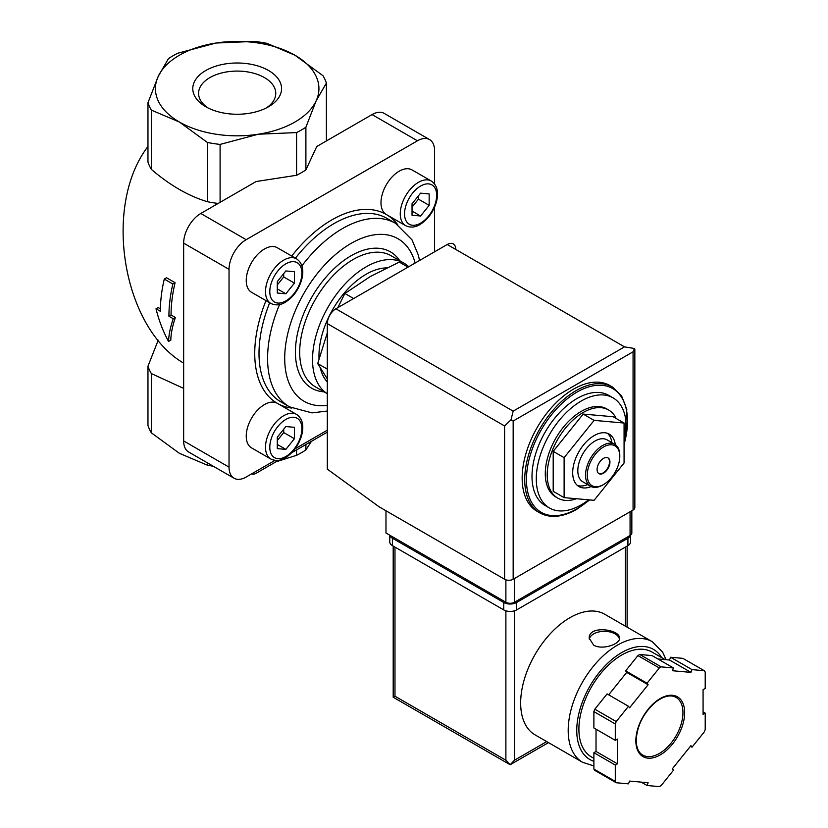 <?xml version="1.0" encoding="UTF-8"?>
<svg xmlns="http://www.w3.org/2000/svg" width="828" height="828" viewBox="0 0 828 828"><rect width="100%" height="100%" fill="white"/><g stroke="black" fill="none" stroke-linecap="round" stroke-linejoin="round"><path stroke-width="1.24" d="M557.741 498.094L555.816 496.976A50.87 29.373 -60 0 1 555.816 438.24A50.87 29.373 -60 0 1 606.686 408.866L608.611 409.984A50.87 29.373 120 0 0 583.181 412.499A50.87 29.373 120 0 0 549.947 457.325A50.87 29.373 120 0 0 557.741 498.094A50.87 29.373 120 0 0 576.433 498.725M616.198 418.502A50.87 29.373 120 0 0 608.611 409.984M588.698 499.822A63.59 36.711 -60 0 1 581.246 504.842A63.59 36.711 -60 0 1 549.461 507.988A63.59 36.711 -60 0 1 549.461 434.565A63.59 36.711 -60 0 1 613.041 397.854A63.59 36.711 -60 0 1 624.074 444.025M549.461 507.988L545.176 505.515A63.59 36.711 -60 0 1 545.176 432.092A63.59 36.711 -60 0 1 608.756 395.38L613.041 397.854M539.773 512.894L537.206 511.404A72.667 41.959 -60 0 1 537.206 427.496A72.667 41.959 -60 0 1 609.874 385.537L612.451 387.018A72.667 41.959 -60 0 0 539.773 428.976A72.667 41.959 -60 0 0 539.773 512.894C550.206 518.514 562.522 517.345 576.712 509.355L589.712 499.915M624.074 423.046L613.155 416.743L583.181 414.072L553.197 451.353L553.197 491.325L564.116 497.628L594.1 500.309L624.074 463.018L624.074 423.046L594.1 420.376L583.181 414.072M594.1 420.376L564.116 457.667L553.197 451.353M564.116 457.667L564.116 497.628M607.845 457.801A9.087 5.247 -60 0 1 608.963 465.139A9.087 5.247 -60 0 1 603.084 472.943A9.087 5.247 -60 0 1 598.768 473.512M603.519 473.192A9.087 5.247 -60 0 1 598.975 473.647A9.087 5.247 -60 0 1 598.975 463.152A9.087 5.247 -60 0 1 608.062 457.915A9.087 5.247 -60 0 1 609.449 465.191A9.087 5.247 -60 0 1 603.519 473.192M602.66 485.063L603.519 484.566A23.008 13.289 -60 0 1 587.249 475.168A23.008 13.289 -60 0 1 603.519 446.985A23.008 13.289 -60 0 1 619.789 456.383A23.008 13.289 -60 0 1 603.519 484.566L602.66 485.063A24.219 13.983 -60 0 1 590.55 486.264A24.219 13.983 -60 0 1 590.55 458.288A24.219 13.983 -60 0 1 614.769 444.305A24.219 13.983 -60 0 1 619.789 455.39L619.789 456.383M590.55 486.264L582.84 481.813A24.219 13.983 -60 0 1 582.84 453.837A24.219 13.983 -60 0 1 607.069 439.854L614.769 444.305M587.642 484.587A30.284 17.481 -60 0 1 577.344 485.405M607.431 433.292A30.284 17.481 -60 0 1 611.871 442.628M591.099 486.553A30.284 17.481 -60 0 1 578.958 486.564A30.284 17.481 -60 0 1 578.958 451.602A30.284 17.481 -60 0 1 609.232 434.12A30.284 17.481 -60 0 1 615.297 444.636M327.319 332.784L317.704 363.564L327.319 369.122M317.704 363.564L327.039 378.448M408.038 267.123L399.282 262.072L370.137 276.645L344.893 293.474L353.649 298.525M344.893 293.474L337.834 307.654M172.845 284.004L164.275 279.057A124.148 71.674 120 0 0 160.353 311.287L156.016 308.782C158.966 320.684 163.147 331.573 168.56 341.457C168.767 334.812 170.33 327.236 173.249 318.728L168.922 316.234A124.148 71.674 -60 0 1 172.845 284.004L175.081 282.7L166.521 277.763L164.275 279.057M207.362 462.821L207.362 465.181L179.365 453.299L151.369 432.847A90.842 52.443 180 0 1 147.964 425.499L147.964 366.235A90.842 52.443 180 0 0 151.369 373.583L183.65 388.384M151.369 373.583L151.369 432.847M158.2 340.236L147.964 366.235M168.457 58.612A90.842 52.443 180 0 1 177.772 53.23L216.015 43.035L254.258 41.4A90.842 52.443 180 0 1 266.989 43.366L294.985 55.248L322.982 75.7A90.842 52.443 180 0 1 326.398 83.048L316.141 100.84A81.755 47.196 180 0 1 258.336 134.219A81.755 47.196 180 0 1 179.365 122.006L151.369 110.124A90.842 52.443 180 0 1 147.964 102.775L158.21 76.414L168.457 58.612M156.016 308.782L158.158 307.54L160.384 308.823M168.56 341.457L170.806 340.163C170.941 333.57 172.462 326.015 175.391 317.497L171.054 314.992A121.116 69.925 -60 0 1 175.081 282.7M173.249 318.728L175.391 317.497M168.922 316.234L171.054 314.992M183.65 363.13C122.482 327.577 102.424 205.82 147.964 146.473M220.093 144.414A90.842 52.443 180 0 1 207.362 142.447L179.365 122.006A81.755 47.196 180 0 1 158.21 76.414A81.755 47.196 180 0 1 216.015 43.035A81.755 47.196 180 0 1 294.985 55.248A81.755 47.196 180 0 1 316.141 100.84L305.894 127.212A90.842 52.443 180 0 1 296.579 132.583L258.336 134.219L220.093 144.414L220.093 202.332M213.282 466.236A90.842 52.443 180 0 1 207.362 465.181M147.964 102.775L147.964 162.04A90.842 52.443 180 0 0 151.369 169.388C169.926 185.296 188.587 196.07 207.362 201.711L207.362 142.447M151.369 110.124L151.369 169.388M268.562 106.75A44.391 25.627 180 0 1 205.789 106.75A44.391 25.627 180 0 1 205.789 70.504A44.391 25.627 180 0 1 268.562 70.504A44.391 25.627 180 0 1 268.562 106.75L268.562 106.75M311.431 441.324L305.894 449.935A90.842 52.443 180 0 1 296.579 455.317L275.89 461.848M305.894 444.522L305.894 449.935M296.579 449.904L296.579 455.317M326.398 83.048L326.398 140.957M251.826 473.761A8.477 4.896 120 0 0 256.018 473.326L278.498 460.347M218.137 203.45A90.842 52.443 180 0 1 207.362 201.711M291.798 452.668L327.319 432.154M296.579 132.583L296.579 175.277A90.842 52.443 180 0 0 305.894 169.895L316.741 146.525L372.062 114.585A24.219 13.983 120 0 1 384.182 113.384L429.566 139.59A24.219 13.983 120 0 0 417.457 140.791L246.164 239.685A24.219 13.983 120 0 0 229.035 269.348L229.035 467.137A24.219 13.983 120 0 0 234.055 478.232A24.219 13.983 120 0 0 246.164 477.031L274.989 460.389M305.894 127.212L305.894 169.895M296.579 175.277L256.1 181.539L200.78 213.479A24.219 13.983 120 0 0 183.65 243.142L183.65 440.931A24.219 13.983 120 0 0 188.67 452.026L234.055 478.232M295.058 448.797L327.319 430.177M434.586 183.951L434.586 150.686A24.219 13.983 120 0 0 429.566 139.59M434.586 251.805L434.586 207.145M270.839 459.022C275.62 461.237 280.413 460.865 285.225 457.894C292.977 453.009 298.411 445.65 301.537 435.828C304.238 425.809 302.582 418.689 296.579 414.435A25.74 14.863 -60 0 0 270.839 429.297A25.74 14.863 -60 0 0 270.839 459.022L251.567 447.896A25.74 14.863 -60 0 1 251.567 418.171A25.74 14.863 -60 0 1 277.308 403.319A109.006 62.938 -60 0 1 265.985 300.626M251.567 292.305A25.74 14.863 -60 0 1 251.567 262.579A25.74 14.863 -60 0 1 277.308 247.727L296.579 258.853A25.74 14.863 -60 0 0 270.839 273.706A25.74 14.863 -60 0 0 270.839 303.431L251.567 292.305M291.715 256.038A109.006 62.938 -60 0 1 386.314 214.504A25.74 14.863 -60 0 1 386.314 184.789A25.74 14.863 -60 0 1 412.054 169.926L431.326 181.053A25.74 14.863 -60 0 0 405.585 195.915A25.74 14.863 -60 0 0 405.585 225.63L386.314 214.504A109.006 62.938 -60 0 1 397.678 224.647M403.919 263.128L391.075 255.717A75.7 43.708 -60 0 0 315.375 299.415A75.7 43.708 -60 0 0 315.375 386.831L327.319 393.724A75.7 43.708 -60 0 1 328.685 306.049A75.7 43.708 -60 0 1 403.919 263.128A75.7 43.708 -60 0 1 408.732 266.73M327.319 381.977A66.613 38.461 -60 0 1 320.301 367.963M319.028 358.71A66.613 38.461 -60 0 1 386.728 267.879M294.416 427.31L285.846 426.544L277.287 437.205L277.287 448.621L285.846 449.387L294.416 438.726L294.416 427.31M294.416 271.719L285.846 270.953L277.287 281.613L277.287 293.029L285.846 293.795L294.416 283.135L294.416 271.719M429.163 193.928L420.593 193.162L412.034 203.812L412.034 215.239L420.593 216.004L429.163 205.344L429.163 193.928M277.287 440.537L283.714 432.547L283.714 429.204M283.714 432.547L294.416 438.726M277.287 444.439L285.846 449.387M412.034 207.155L418.45 199.165L418.45 195.822M418.45 199.165L429.163 205.344M412.034 211.057L420.593 216.004M277.287 284.946L283.714 276.956L283.714 273.623M283.714 276.956L294.416 283.135M277.287 288.848L285.846 293.795M207.983 107.93A38.585 22.284 180 0 1 198.596 93.854A38.585 22.284 180 0 1 237.181 71.084A38.585 22.284 180 0 1 275.755 93.854A38.585 22.284 180 0 1 266.368 107.93M385.983 510.772L385.983 533.025L505.887 602.256A6.055 3.498 0 0 0 514.447 602.256L630.067 535.499A6.055 3.498 0 0 0 631.836 533.025L631.836 510.741M513.163 411.143L624.498 346.86L634.455 348.505L633.068 351.807L513.163 421.028L511 419.786L513.163 411.143L335.878 308.782A12.109 6.997 120 0 0 327.319 323.624L327.319 469.145L379.131 506.819L504.604 579.258A6.055 3.498 0 0 0 513.163 579.258L633.068 510.038A6.055 3.498 0 0 0 634.838 507.564L634.838 349.126M335.878 308.782L447.213 244.508A12.109 6.997 120 0 1 455.783 249.456M634.455 348.505L634.859 349.126M511 419.786L504.604 425.975L504.604 579.258M666.054 659.709L662.638 652.102L652.257 641.7L604.719 614.252A69.645 40.21 120 0 0 551.055 632.913A69.645 40.21 120 0 0 520.657 703.003A69.645 40.21 120 0 0 535.085 734.881L582.612 762.319L593.883 765.931M593.666 645.147C602.37 650.394 620.172 644.091 619.51 638.284C620.431 629.29 588.335 624.747 589.236 638.284L593.666 645.147M647.051 785.503L659.316 786.6A72.667 41.959 120 0 0 661.189 785.513L673.464 770.247L672.398 768.726L690.935 745.655L692.011 747.187L704.286 731.911A72.667 41.959 120 0 0 705.218 729.499L705.218 713.136L703.075 714.367L703.075 689.652L705.218 688.41L705.218 672.046A72.667 41.959 120 0 0 704.286 670.711L692.011 669.614L690.935 672.377L672.398 670.721L673.464 667.958L661.189 666.861A72.667 41.959 120 0 0 659.316 667.948L647.051 683.214L648.117 684.735L629.57 707.805L628.504 706.284L616.229 721.55A72.667 41.959 120 0 0 615.297 723.962L615.297 740.325L617.429 739.093L617.429 763.82L615.297 765.051L615.297 781.415A72.667 41.959 120 0 0 616.229 782.75L628.504 783.847L629.57 781.083L648.117 782.739L647.051 785.503L641.193 782.129M596.025 729.209L596.025 751.451L593.883 752.693L593.883 769.057A72.667 41.959 120 0 0 594.814 770.392L616.229 782.75M593.883 769.057L615.297 781.415M628.504 706.284L607.09 693.926L594.814 709.192A72.667 41.959 120 0 0 593.883 711.604L615.297 723.962M594.814 709.192L616.229 721.55M673.464 667.958L652.06 655.6L639.785 654.503A72.667 41.959 120 0 0 637.912 655.59L659.316 667.948M639.785 654.503L661.189 666.861M657.908 658.974L669.531 660.019L670.597 657.256L682.872 658.353L704.286 670.711M593.883 711.604L593.883 727.967L615.297 740.325M637.912 655.59L625.637 670.856L626.703 672.377L608.663 694.827M505.887 610.836L505.887 760.228L510.162 764.751L393.196 697.228L394.977 696.203L394.977 547.122M548.498 742.623L510.162 764.751L514.447 760.228L514.447 610.836M665.143 659.626L651.998 652.04A60.558 34.962 120 0 0 605.33 668.258A60.558 34.962 120 0 0 578.896 729.209A60.558 34.962 120 0 0 591.44 756.927L593.883 758.345M703.075 711.904L705.218 713.136M670.597 657.256L692.011 669.614M669.531 660.019L690.935 672.377M625.637 670.856L647.051 683.214M626.703 672.377L648.117 684.735M596.025 751.451L617.429 763.82M593.883 752.693L615.297 765.051M690.438 746.276L692.011 747.187M630.584 535.157L630.584 541.926A9.087 5.247 180 0 1 627.924 545.631L516.589 609.915A9.087 5.247 180 0 1 503.745 609.915L392.41 545.631A9.087 5.247 180 0 1 389.75 541.926L389.75 535.198M630.501 535.219A9.087 5.247 180 0 1 627.924 538.221L516.589 602.494A9.087 5.247 180 0 1 503.745 602.494L392.41 538.221A9.087 5.247 180 0 1 389.833 535.25M619.416 639.092A15.142 8.746 0 0 0 604.254 631.34A15.142 8.746 0 0 0 589.308 639.226M589.339 499.884A71.456 41.255 -60 0 1 576.971 508.796A71.456 41.255 -60 0 1 526.825 472.219A71.456 41.255 -60 0 1 589.319 386.738A71.456 41.255 -60 0 1 624.074 444.377M229.035 467.137L183.65 440.931M229.035 269.348L183.65 243.142M246.164 239.685L200.78 213.479M417.457 140.791L372.062 114.585M291.777 408.08A109.006 62.938 -60 0 1 277.308 403.319L296.579 414.435M279.533 304.569A105.974 61.189 -60 0 0 289.531 406.869L280.961 401.932A105.974 61.189 -60 0 1 269.68 302.758M295.42 258.181A105.974 61.189 -60 0 1 386.945 218.364L395.505 223.312A105.974 61.189 -60 0 0 301.909 265.809M327.319 405.316A93.864 54.193 -60 0 1 306.598 288.837A93.864 54.193 -60 0 1 415.149 263.025M324.048 391.841A78.722 45.457 -60 0 1 311.721 297.314A78.722 45.457 -60 0 1 399.748 260.716M285.846 456.507A22.708 13.113 -60 0 1 271.946 436.718A22.708 13.113 -60 0 1 299.757 420.665A22.708 13.113 -60 0 1 285.846 456.507M285.846 300.916A22.708 13.113 -60 0 1 271.946 281.137A22.708 13.113 -60 0 1 299.757 265.074A22.708 13.113 -60 0 1 285.846 300.916M420.593 223.125A22.708 13.113 -60 0 1 406.693 203.336A22.708 13.113 -60 0 1 434.503 187.283A22.708 13.113 -60 0 1 420.593 223.125M633.068 351.807L633.068 510.038M513.163 421.028L513.163 579.258M504.604 425.975L327.319 323.624M624.498 346.86L447.213 244.508M630.067 535.499L630.067 511.766M505.887 602.256L505.887 579.828M514.447 602.256L514.447 578.513M652.257 641.7A69.645 40.21 120 0 0 598.592 660.351A69.645 40.21 120 0 0 568.194 730.441A69.645 40.21 120 0 0 582.612 762.319M635.852 740.822A34.517 19.934 120 0 0 672.46 744.093A34.517 19.934 120 0 0 672.46 695.282A34.517 19.934 120 0 0 635.852 740.822M625.357 626.165L625.357 547.122M546.718 741.598L514.447 760.228M505.887 760.228L394.977 696.203M661.686 657.629A63.59 36.711 120 0 0 611.126 660.133A63.59 36.711 120 0 0 576.754 730.441A63.59 36.711 120 0 0 593.883 761.325M642.745 755.084A33.306 19.23 120 0 0 676.052 735.854A33.306 19.23 120 0 0 676.052 697.393C670.556 694.361 663.611 696.037 655.238 702.413C643.387 713.105 637.042 725.742 636.204 740.335C636.38 747.746 638.564 752.662 642.745 755.084M627.924 538.221L627.924 545.631M516.589 602.494L516.589 609.915M503.745 602.494L503.745 609.915M392.41 538.221L392.41 545.631M624.074 445.288L626.806 409.456L621.611 395.939L612.451 387.018M419.548 260.478L418.295 254.983L411.982 239.82L395.505 223.312M289.531 406.869L311.99 412.882L327.319 411.04M270.839 303.431C275.62 305.646 280.413 305.273 285.225 302.303C292.977 297.418 298.411 290.059 301.537 280.237C304.238 270.228 302.582 263.097 296.579 258.853M405.585 225.63C410.357 227.855 415.159 227.483 419.972 224.512C427.724 219.627 433.158 212.268 436.284 202.446C438.985 192.427 437.329 185.296 431.326 181.053M393.196 697.228L393.196 546.097M627.127 627.189L627.127 546.097"/></g></svg>
